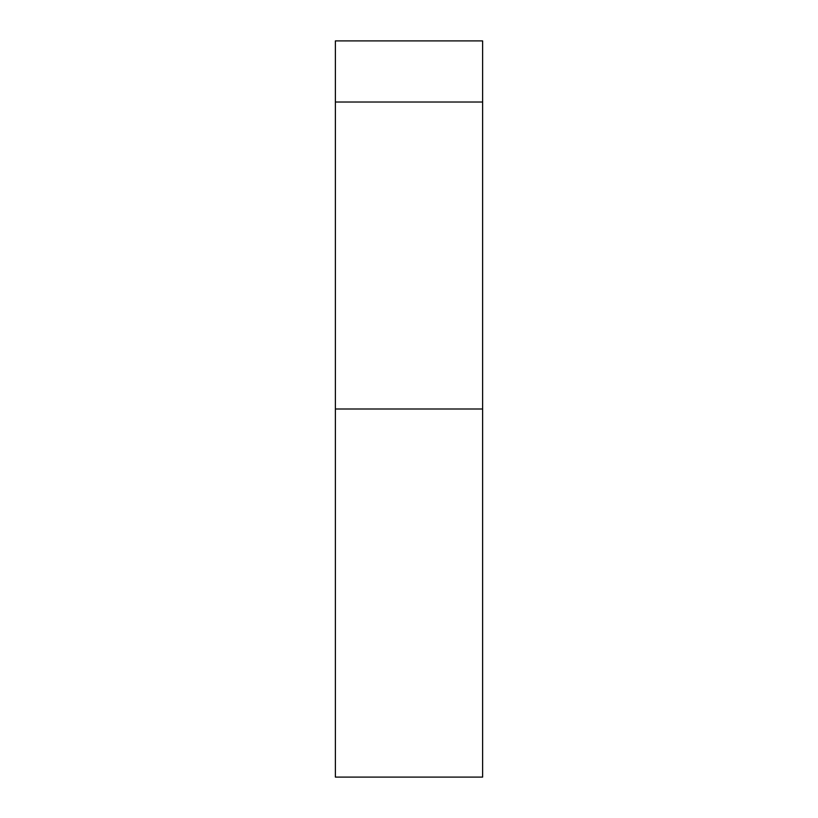 <?xml version="1.0" encoding="UTF-8"?>
<svg xmlns="http://www.w3.org/2000/svg" width="818" height="818" viewBox="0 0 818 818"><rect width="100%" height="100%" fill="white"/><g stroke="black" fill="none" stroke-linecap="round" stroke-linejoin="round"><path stroke-width="1.23" d="M482.62 102.015L482.62 777.1L335.38 777.1L335.38 40.9L482.62 40.9L482.62 102.015L335.38 102.015M482.62 409L335.38 409"/></g></svg>
